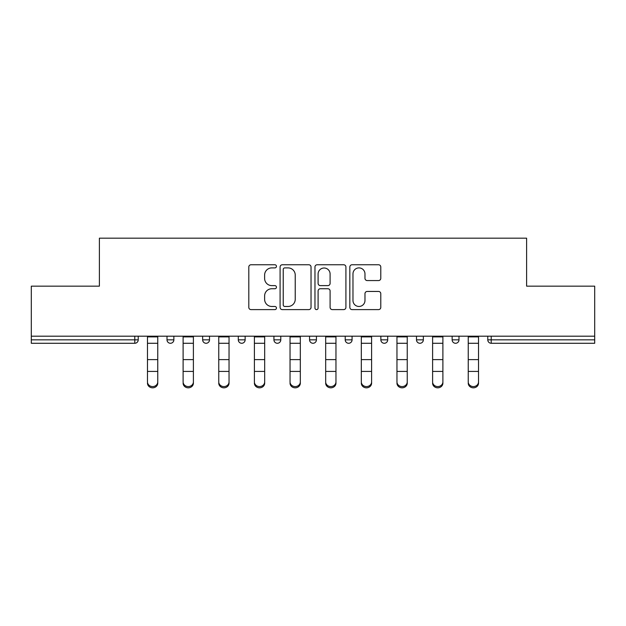 <?xml version="1.0" encoding="UTF-8"?>
<svg xmlns="http://www.w3.org/2000/svg" width="626" height="626" viewBox="0 0 626 626"><rect width="100%" height="100%" fill="white"/><g stroke="black" fill="none" stroke-linecap="round" stroke-linejoin="round"><path stroke-width="0.94" d="M276.449 266.324A1.573 1.573 0 0 0 274.877 264.759L251.049 264.759A2.246 2.246 0 0 0 248.804 266.997L248.804 307.366A2.246 2.246 0 0 0 251.049 309.612L274.877 309.612A1.573 1.573 0 0 0 276.449 308.039A1.573 1.573 0 0 0 274.877 306.466L271.794 306.466A7.176 7.176 0 0 1 264.618 299.291L264.618 295.926A7.176 7.176 0 0 1 271.794 288.75L274.877 288.75A1.573 1.573 0 0 0 276.449 287.185A1.573 1.573 0 0 0 274.877 285.613L271.794 285.613A7.176 7.176 0 0 1 264.618 278.437L264.618 275.072A7.176 7.176 0 0 1 271.794 267.897L274.877 267.897A1.573 1.573 0 0 0 276.449 266.324M378.542 280.565A2.246 2.246 0 0 0 380.78 278.327L380.78 266.997A2.246 2.246 0 0 0 378.542 264.759L352.078 264.759A2.246 2.246 0 0 0 349.832 266.997L349.832 307.366A2.246 2.246 0 0 0 352.078 309.612L378.542 309.612A2.246 2.246 0 0 0 380.78 307.366L380.78 293.688A2.246 2.246 0 0 0 378.542 291.442L367.212 291.442A2.246 2.246 0 0 0 364.974 293.688L364.974 300.472A6.002 6.002 0 0 1 358.972 306.466A6.002 6.002 0 0 1 352.97 300.472L352.97 273.898A6.002 6.002 0 0 1 358.972 267.897A6.002 6.002 0 0 1 364.974 273.898L364.974 278.327A2.246 2.246 0 0 0 367.212 280.565L378.542 280.565M31.3 336.193L31.3 286.152L99.385 286.152L99.385 238.177L526.615 238.177L526.615 286.152L594.7 286.152L594.7 336.193L31.3 336.193L31.3 339.848L134.793 339.848L134.793 336.193M311.036 266.997A2.246 2.246 0 0 0 308.798 264.759L282.334 264.759A2.246 2.246 0 0 0 280.088 266.997L280.088 307.366A2.246 2.246 0 0 0 282.334 309.612L308.798 309.612A2.246 2.246 0 0 0 311.036 307.366L311.036 266.997M317.202 264.759L343.666 264.759A2.246 2.246 0 0 1 345.912 266.997L345.912 307.366A2.246 2.246 0 0 1 343.666 309.612L332.343 309.612A2.246 2.246 0 0 1 330.098 307.366L330.098 290.996A2.246 2.246 0 0 0 327.86 288.75L320.348 288.75A2.246 2.246 0 0 0 318.102 290.996L318.102 308.039A1.573 1.573 0 0 1 316.529 309.612A1.573 1.573 0 0 1 314.964 308.039L314.964 266.997A2.246 2.246 0 0 1 317.202 264.759M134.793 343.275A3.427 3.427 0 0 0 138.221 339.848L134.793 339.848L134.793 343.275A3.427 3.427 0 0 0 138.221 339.848L138.221 336.193L138.221 339.848A3.427 3.427 0 0 1 134.793 343.275L31.3 343.275L31.3 339.848M594.7 336.193L594.7 343.275L491.207 343.275A3.427 3.427 0 0 1 487.779 339.848L487.779 336.193L487.779 339.848A3.427 3.427 0 0 0 491.207 343.275A3.427 3.427 0 0 1 487.779 339.848L594.7 339.848M167.009 336.193L167.009 339.848L167.009 336.193M170.436 343.275A3.427 3.427 0 0 1 167.009 339.848A3.427 3.427 0 0 0 170.436 343.275A3.427 3.427 0 0 0 173.864 339.848L173.864 336.193L173.864 339.848A3.427 3.427 0 0 1 170.436 343.275A3.427 3.427 0 0 1 167.009 339.848L173.864 339.848A3.427 3.427 0 0 1 170.436 343.275M202.652 336.193L202.652 339.848L202.652 336.193M209.507 336.193L209.507 339.848L209.507 336.193M238.295 336.193L238.295 339.848L238.295 336.193M245.142 336.193L245.142 339.848L245.142 336.193M273.93 339.848A3.427 3.427 0 0 0 277.357 343.275A3.427 3.427 0 0 0 280.784 339.848A3.427 3.427 0 0 1 277.357 343.275A3.427 3.427 0 0 0 280.784 339.848L280.784 336.193L280.784 339.848L273.93 339.848A3.427 3.427 0 0 0 277.357 343.275A3.427 3.427 0 0 1 273.93 339.848L273.93 336.193M309.573 336.193L309.573 339.848L309.573 336.193M316.427 336.193L316.427 339.848L316.427 336.193M345.216 339.848A3.427 3.427 0 0 0 348.643 343.275A3.427 3.427 0 0 0 352.07 339.848L352.07 336.193L352.07 339.848L345.216 339.848A3.427 3.427 0 0 0 348.643 343.275A3.427 3.427 0 0 1 345.216 339.848L345.216 336.193M380.858 336.193L380.858 339.848L380.858 336.193M387.705 336.193L387.705 339.848L387.705 336.193M416.493 336.193L416.493 339.848L416.493 336.193M423.348 336.193L423.348 339.848L423.348 336.193M452.136 336.193L452.136 339.848L452.136 336.193M458.991 336.193L458.991 339.848L458.991 336.193M206.079 343.275A3.427 3.427 0 0 1 202.652 339.848A3.427 3.427 0 0 0 206.079 343.275A3.427 3.427 0 0 0 209.507 339.848A3.427 3.427 0 0 1 206.079 343.275A3.427 3.427 0 0 1 202.652 339.848L209.507 339.848A3.427 3.427 0 0 1 206.079 343.275M241.722 343.275A3.427 3.427 0 0 1 238.295 339.848A3.427 3.427 0 0 0 241.722 343.275A3.427 3.427 0 0 0 245.142 339.848A3.427 3.427 0 0 1 241.722 343.275A3.427 3.427 0 0 1 238.295 339.848L245.142 339.848A3.427 3.427 0 0 1 241.722 343.275M313 343.275A3.427 3.427 0 0 1 309.573 339.848A3.427 3.427 0 0 0 313 343.275A3.427 3.427 0 0 0 316.427 339.848A3.427 3.427 0 0 1 313 343.275A3.427 3.427 0 0 1 309.573 339.848L316.427 339.848A3.427 3.427 0 0 1 313 343.275M384.278 343.275A3.427 3.427 0 0 1 380.858 339.848A3.427 3.427 0 0 0 384.278 343.275A3.427 3.427 0 0 0 387.705 339.848A3.427 3.427 0 0 1 384.278 343.275A3.427 3.427 0 0 1 380.858 339.848L387.705 339.848M419.921 343.275A3.427 3.427 0 0 1 416.493 339.848L423.348 339.848A3.427 3.427 0 0 1 419.921 343.275A3.427 3.427 0 0 0 423.348 339.848M455.564 343.275A3.427 3.427 0 0 1 452.136 339.848A3.427 3.427 0 0 0 455.564 343.275A3.427 3.427 0 0 0 458.991 339.848A3.427 3.427 0 0 1 455.564 343.275A3.427 3.427 0 0 1 452.136 339.848L458.991 339.848M284.799 267.897A1.573 1.573 0 0 0 283.234 269.47L283.234 304.901A1.573 1.573 0 0 0 284.799 306.466L288.054 306.466A7.176 7.176 0 0 0 295.229 299.291L295.229 275.072A7.176 7.176 0 0 0 288.054 267.897L284.799 267.897M330.098 274.008A6.002 6.002 0 0 0 324.104 268.006A6.002 6.002 0 0 0 318.102 274.008L318.102 283.375A2.246 2.246 0 0 0 320.348 285.613L327.86 285.613A2.246 2.246 0 0 0 330.098 283.375L330.098 274.008M147.478 372.666L147.478 381.907A5.141 4.664 0 0 0 152.619 386.571A5.141 4.664 0 0 0 157.76 381.907L157.76 383.159A5.141 4.664 180 0 1 152.619 387.823A5.141 4.664 180 0 1 147.478 383.159M157.76 372.666L157.76 383.159M157.76 381.907L157.76 336.193M147.478 381.907L147.478 336.193M183.113 372.666L183.113 381.907A5.141 4.664 0 0 0 188.254 386.571A5.141 4.664 0 0 0 193.395 381.907L193.395 383.159A5.141 4.664 180 0 1 188.254 387.823A5.141 4.664 180 0 1 183.113 383.159M193.395 372.666L193.395 383.159M218.756 372.666L218.756 381.907A5.141 4.664 0 0 0 223.897 386.571A5.141 4.664 0 0 0 229.038 381.907L229.038 383.159A5.141 4.664 180 0 1 223.897 387.823A5.141 4.664 180 0 1 218.756 383.159M229.038 372.666L229.038 383.159M254.399 372.666L254.399 381.907A5.141 4.664 0 0 0 259.54 386.571A5.141 4.664 0 0 0 264.681 381.907L264.681 383.159A5.141 4.664 180 0 1 259.54 387.823A5.141 4.664 180 0 1 254.399 383.159M264.681 372.666L264.681 383.159M290.041 372.666L290.041 381.907A5.141 4.664 0 0 0 295.182 386.571A5.141 4.664 0 0 0 300.324 381.907L300.324 383.159A5.141 4.664 180 0 1 295.182 387.823A5.141 4.664 180 0 1 290.041 383.159M300.324 372.666L300.324 383.159M325.676 372.666L325.676 381.907A5.141 4.664 0 0 0 330.818 386.571A5.141 4.664 0 0 0 335.959 381.907L335.959 383.159A5.141 4.664 180 0 1 330.818 387.823A5.141 4.664 180 0 1 325.676 383.159M335.959 372.666L335.959 383.159M193.395 381.907L193.395 336.193M183.113 381.907L183.113 336.193M229.038 381.907L229.038 336.193M218.756 381.907L218.756 336.193M264.681 381.907L264.681 336.193M254.399 381.907L254.399 336.193M300.324 381.907L300.324 336.193M290.041 381.907L290.041 336.193M335.959 381.907L335.959 336.193M325.676 381.907L325.676 336.193M361.319 372.666L361.319 381.907A5.141 4.664 0 0 0 366.46 386.571A5.141 4.664 0 0 0 371.601 381.907L371.601 383.159A5.141 4.664 180 0 1 366.46 387.823A5.141 4.664 180 0 1 361.319 383.159M371.601 372.666L371.601 383.159M371.601 381.907L371.601 336.193M361.319 381.907L361.319 336.193M396.962 372.666L396.962 381.907A5.141 4.664 0 0 0 402.103 386.571A5.141 4.664 0 0 0 407.244 381.907L407.244 383.159A5.141 4.664 180 0 1 402.103 387.823A5.141 4.664 180 0 1 396.962 383.159M407.244 372.666L407.244 383.159M407.244 381.907L407.244 336.193M396.962 381.907L396.962 336.193M432.605 372.666L432.605 381.907A5.141 4.664 0 0 0 437.746 386.571A5.141 4.664 0 0 0 442.887 381.907L442.887 383.159A5.141 4.664 180 0 1 437.746 387.823A5.141 4.664 180 0 1 432.605 383.159M442.887 372.666L442.887 383.159M442.887 381.907L442.887 336.193M432.605 381.907L432.605 336.193M468.24 372.666L468.24 381.907A5.141 4.664 0 0 0 473.381 386.571A5.141 4.664 0 0 0 478.522 381.907L478.522 383.159A5.141 4.664 180 0 1 473.381 387.823A5.141 4.664 180 0 1 468.24 383.159M478.522 372.666L478.522 383.159M478.522 381.907L478.522 336.193M468.24 381.907L468.24 336.193M491.207 336.193L491.207 343.275M348.643 343.275A3.427 3.427 0 0 0 352.07 339.848M147.478 359.621L157.76 359.621M147.478 371.421L157.76 371.421M147.478 343.275L157.76 343.275M147.478 336.882L157.76 336.882M183.113 359.621L193.395 359.621M183.113 371.421L193.395 371.421M183.113 343.275L193.395 343.275M183.113 336.882L193.395 336.882M218.756 359.621L229.038 359.621M218.756 371.421L229.038 371.421M218.756 343.275L229.038 343.275M218.756 336.882L229.038 336.882M254.399 359.621L264.681 359.621M254.399 371.421L264.681 371.421M254.399 343.275L264.681 343.275M254.399 336.882L264.681 336.882M290.041 359.621L300.324 359.621M290.041 371.421L300.324 371.421M290.041 343.275L300.324 343.275M290.041 336.882L300.324 336.882M325.676 359.621L335.959 359.621M325.676 371.421L335.959 371.421M325.676 343.275L335.959 343.275M325.676 336.882L335.959 336.882M361.319 359.621L371.601 359.621M361.319 371.421L371.601 371.421M361.319 343.275L371.601 343.275M361.319 336.882L371.601 336.882M396.962 359.621L407.244 359.621M396.962 371.421L407.244 371.421M396.962 343.275L407.244 343.275M396.962 336.882L407.244 336.882M432.605 359.621L442.887 359.621M432.605 371.421L442.887 371.421M432.605 343.275L442.887 343.275M432.605 336.882L442.887 336.882M468.24 359.621L478.522 359.621M468.24 371.421L478.522 371.421M468.24 343.275L478.522 343.275M468.24 336.882L478.522 336.882"/></g></svg>
